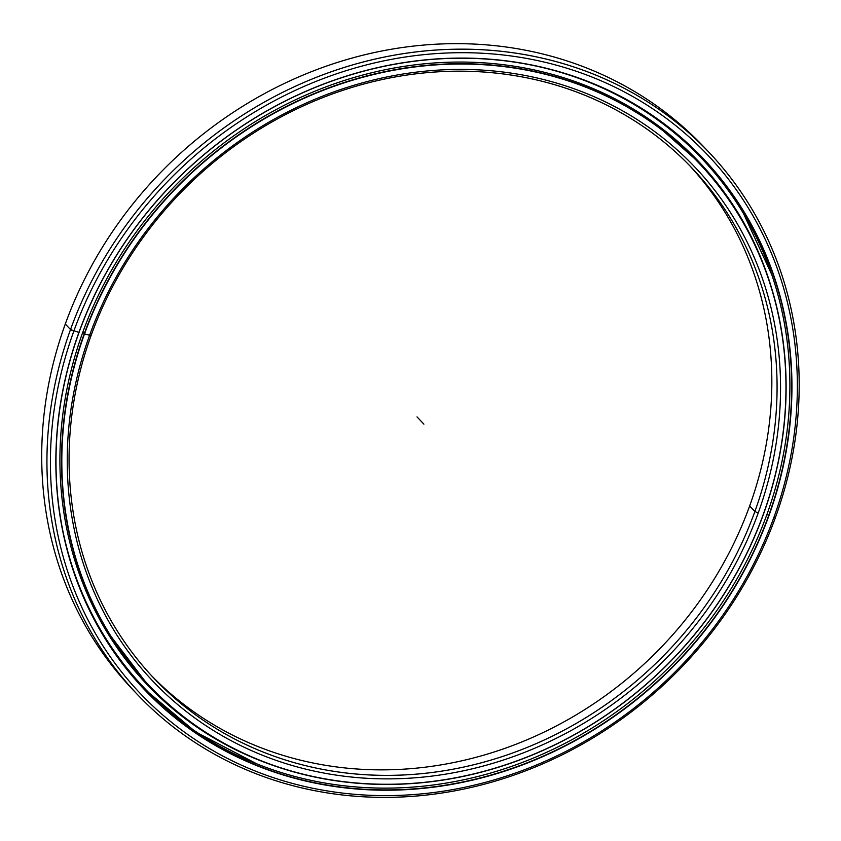 <?xml version="1.0" encoding="UTF-8"?>
<svg xmlns="http://www.w3.org/2000/svg" width="841" height="841" viewBox="0 0 841 841"><rect width="100%" height="100%" fill="white"/><g stroke="black" fill="none" stroke-linecap="round" stroke-linejoin="round"><path stroke-width="1.26" d="M105.472 629.1L146.271 682.797A379.428 342.266 -43.5 0 1 86.003 591.086A379.428 342.266 136.5 0 0 146.271 682.797L148.521 685.184A379.428 342.266 -43.5 0 1 84.237 333.793A379.428 342.266 -43.5 0 1 699.123 162.965A379.428 342.266 -43.5 0 1 763.407 514.366A379.428 342.266 136.5 0 0 550.109 75.227A379.428 342.266 136.5 0 0 84.237 333.793L84.521 333.919A379.196 342.056 -43.5 0 1 550.098 75.511A379.196 342.056 -43.5 0 1 763.271 514.377L763.271 514.377A379.196 342.056 136.5 0 0 550.098 75.511A379.196 342.056 136.5 0 0 84.521 333.919A379.196 342.056 136.5 0 0 297.693 772.784A379.196 342.056 136.5 0 0 763.271 514.377A379.196 342.056 -43.5 0 1 297.693 772.784A379.196 342.056 -43.5 0 1 84.521 333.919L84.237 333.793A379.428 342.266 136.5 0 0 297.546 772.921A379.428 342.266 136.5 0 0 763.407 514.366A379.428 342.266 -43.5 0 1 148.521 685.184M82.786 332.258L84.521 333.919L89.598 335.265A373.52 336.936 136.5 0 0 299.585 767.56A373.52 336.936 136.5 0 0 758.193 513.031L754.882 511.496A370.744 334.424 -43.5 0 1 299.68 764.133A370.744 334.424 -43.5 0 1 91.259 335.054L89.598 335.265L91.259 335.054A370.744 334.424 136.5 0 0 154.071 678.403A370.744 334.424 136.5 0 0 754.882 511.496L749.646 505.977A370.744 334.424 -43.5 0 1 151.475 675.628A370.744 334.424 136.5 0 0 749.646 505.977A370.744 334.424 136.5 0 0 689.431 165.404A370.744 334.424 -43.5 0 1 749.646 505.977L754.882 511.496A370.744 334.424 136.5 0 0 692.069 168.147A370.744 334.424 136.5 0 0 91.259 335.054A370.744 334.424 -43.5 0 1 546.461 82.418A370.744 334.424 -43.5 0 1 754.882 511.496L758.193 513.031A373.52 336.936 136.5 0 0 548.206 80.736A373.52 336.936 136.5 0 0 89.598 335.265A373.52 336.936 -43.5 0 1 548.206 80.736A373.52 336.936 -43.5 0 1 758.193 513.031A373.52 336.936 -43.5 0 1 299.585 767.56A373.52 336.936 -43.5 0 1 89.598 335.265L91.259 335.054M608.516 95.58L655.696 124.268L696.874 160.589A379.428 342.266 136.5 0 0 608.474 95.559A379.428 342.266 -43.5 0 1 696.874 160.589L699.123 162.965M134.665 691.575A393.914 355.322 -43.5 0 1 65.293 324.027A393.914 355.322 -43.5 0 1 706.251 149.467A393.914 355.322 136.5 0 0 703.644 146.691A393.914 355.322 136.5 0 0 65.293 324.027L70.518 329.546A393.914 355.322 -43.5 0 1 708.879 152.2A393.914 355.322 -43.5 0 1 775.612 517.005A393.914 355.322 136.5 0 0 554.166 61.109A393.914 355.322 136.5 0 0 70.518 329.546L73.84 331.081A391.128 352.821 -43.5 0 1 554.072 64.547A391.128 352.821 -43.5 0 1 773.951 517.215L775.612 517.005L773.951 517.215A391.128 352.821 136.5 0 0 554.072 64.547A391.128 352.821 136.5 0 0 73.84 331.081A391.128 352.821 136.5 0 0 293.719 783.759A391.128 352.821 136.5 0 0 773.951 517.215A391.128 352.821 -43.5 0 1 293.719 783.759A391.128 352.821 -43.5 0 1 73.84 331.081L70.518 329.546A393.914 355.322 136.5 0 0 291.964 785.441A393.914 355.322 136.5 0 0 775.612 517.005A393.914 355.322 -43.5 0 1 137.262 694.351A393.914 355.322 -43.5 0 1 70.518 329.546L65.293 324.027A393.914 355.322 136.5 0 0 132.026 688.832L137.262 694.351M79.054 332.416L78.917 332.426A385.451 347.701 136.5 0 0 295.611 778.535A385.451 347.701 136.5 0 0 768.874 515.869L768.6 515.743A385.22 347.491 -43.5 0 1 295.622 778.251A385.22 347.491 -43.5 0 1 79.054 332.416A385.22 347.491 136.5 0 0 144.326 689.168A385.22 347.491 136.5 0 0 768.6 515.743L767.045 514.103L768.6 515.743A385.22 347.491 136.5 0 0 703.328 158.981A385.22 347.491 136.5 0 0 79.054 332.416A385.22 347.491 -43.5 0 1 552.032 69.898A385.22 347.491 -43.5 0 1 768.6 515.743L768.874 515.869A385.451 347.701 136.5 0 0 552.18 69.761A385.451 347.701 136.5 0 0 78.917 332.426L78.917 332.426A385.451 347.701 -43.5 0 1 552.18 69.761A385.451 347.701 -43.5 0 1 768.874 515.869A385.451 347.701 -43.5 0 1 295.611 778.535A385.451 347.701 -43.5 0 1 78.917 332.426L70.518 329.546L65.293 324.027M256.883 763.901A385.22 347.491 -43.5 0 1 143.191 687.98A385.22 347.491 136.5 0 0 256.883 763.901M772.006 275.333A385.22 347.491 136.5 0 0 702.203 157.793A385.22 347.491 -43.5 0 1 772.006 275.333M548.321 68.941A384.432 346.776 -43.5 0 1 701.772 158.476A384.432 346.776 -43.5 0 1 766.897 514.503A384.432 346.776 136.5 0 0 548.321 68.941M82.67 332.594A380.079 342.844 136.5 0 0 147.059 684.585A380.079 342.844 136.5 0 0 267.354 763.334A380.079 342.844 -43.5 0 1 82.67 332.594A380.079 342.844 -43.5 0 1 435.302 62.917A380.079 342.844 -43.5 0 1 770.882 285.761A380.079 342.844 136.5 0 0 698.608 161.472A380.079 342.844 136.5 0 0 82.67 332.594M62.602 529.62A384.432 346.776 136.5 0 0 393.031 788.038A384.432 346.776 136.5 0 0 766.897 514.503A384.432 346.776 -43.5 0 1 143.906 687.581A384.432 346.776 -43.5 0 1 62.602 529.62M423.896 424.148L417.01 416.894M708.879 152.2L703.644 146.691M256.81 763.87L195.638 731.922L143.201 687.98M771.796 274.734L741.983 210.261"/></g></svg>
